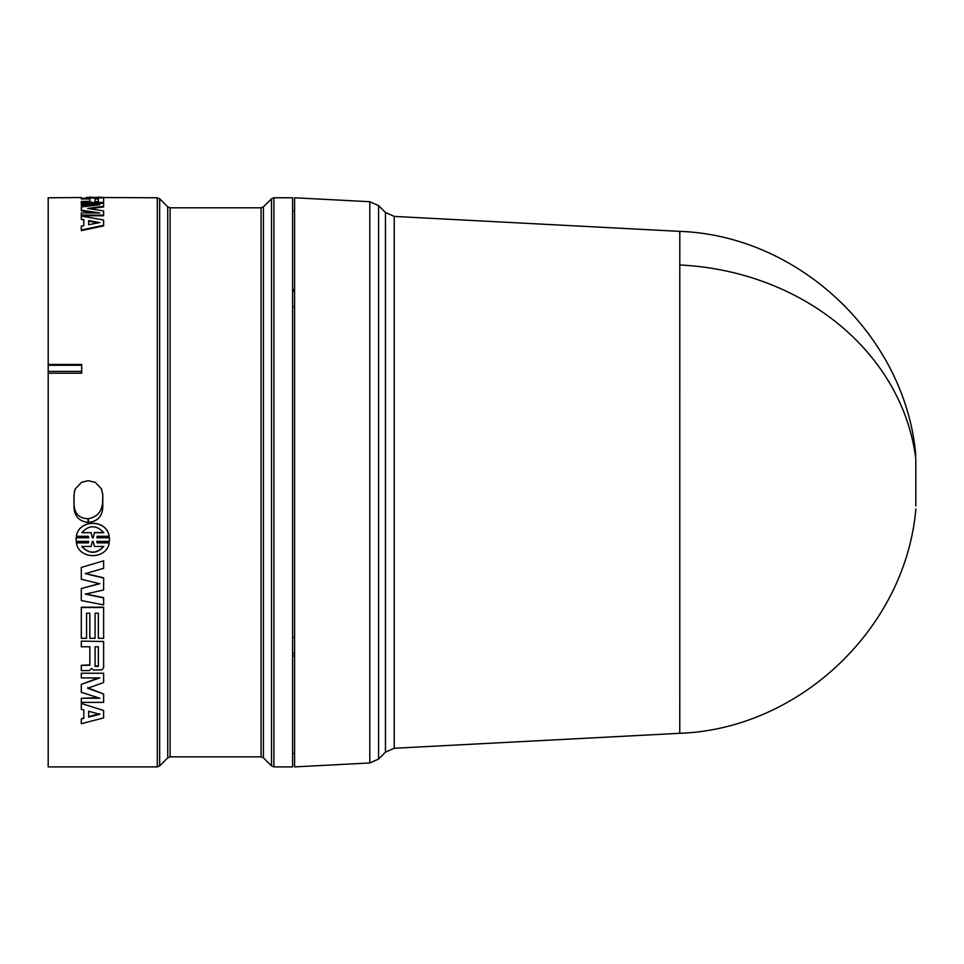 <?xml version="1.0" encoding="UTF-8"?>
<svg xmlns="http://www.w3.org/2000/svg" width="964" height="964" viewBox="0 0 964 964"><rect width="100%" height="100%" fill="white"/><g stroke="black" fill="none" stroke-linecap="round" stroke-linejoin="round"><path stroke-width="1.45" d="M915.8 508.944L915.8 509.582C905.208 628.636 799.156 729.085 679.777 733.303L679.789 231.372L394.228 216.406L394.228 748.269L385.455 752.173L385.455 212.502L394.228 216.406M915.8 505.931L915.8 458.731A251.351 217.671 180 0 0 679.789 264.992M369.815 201.717L294.598 197.777L294.598 766.898L369.815 762.958L378.575 759.054L378.575 205.621L369.815 201.717L369.815 762.958M273.884 197.777L292.586 197.777L292.586 766.898L273.884 766.898L271.523 765.91L271.523 198.753L273.884 197.777L273.884 766.898M81.301 567.434L103.618 560.819L81.301 567.434L81.301 579.244L99.786 583.738L81.301 588.498L81.301 600.548L103.618 604.898L103.618 597.656L85.314 593.848M85.314 573.423L103.618 577.822L103.618 589.98L85.314 594.113L103.618 597.921M81.301 588.498L99.786 583.497M81.301 665.317L89.833 664.835L89.833 646.772L89.833 665.268L81.301 665.317M81.301 641.132L103.618 641.506L81.301 641.132M103.618 667.269L103.618 641.506M83.844 717.794L83.844 710.01L83.844 718.349L81.301 718.999L83.844 717.794M81.301 703.467L103.618 710.48L81.301 703.467M98.352 637.951L98.352 613.2L98.352 638.313L103.618 638.313L103.618 607.187L81.301 607.187L81.301 638.313L86.555 638.313L86.555 613.2L86.555 637.951M89.833 637.951L89.833 613.2L89.833 638.313L95.087 638.313L95.087 613.2L95.087 637.951M81.301 684.344L81.301 692.297L99.786 698.249L81.301 698.249L81.301 702.37L103.618 702.37L103.618 694.02L87.676 688.236L103.618 682.536L103.618 673.234L81.301 673.234L81.301 677.933L99.786 677.933L81.301 684.344L98.485 677.933M81.301 673.234L103.618 673.234M87.676 687.754L103.618 694.02M81.301 698.249L98.195 697.743M76.373 542.877C78.928 559.867 106.643 559.855 109.173 542.877L97.123 542.877L96.87 541.394L109.414 541.394L109.414 537.792L96.87 537.792L97.123 536.297L109.173 536.297C106.655 519.078 78.903 519.102 76.373 536.297L88.423 536.297L88.676 537.792L76.144 537.792L76.144 541.394L88.688 541.394L88.423 542.877L76.373 542.877L88.423 542.732L88.688 541.25M76.036 539.599L76.144 537.659L88.664 537.659M76.373 536.297L76.373 536.177C78.94 518.994 106.655 519.018 109.173 536.177L109.173 536.297M96.882 537.659L109.414 537.659L109.51 539.599M96.87 541.25L97.123 542.732L109.173 542.877M95.267 482.337L101.545 488.977L102.787 494.761L102.774 507.498C102.208 516.33 97.557 521.307 88.809 522.428L87.941 522.428C79.229 521.319 74.565 516.343 73.987 507.498L73.975 494.761L75.216 488.977L81.494 482.337L88.049 480.687L95.267 482.337M81.301 197.536L48.2 197.777L48.2 364.476L81.699 364.476L81.699 373.201L48.2 373.201L48.2 766.898L157.289 766.898L159.663 765.91L159.663 198.753L157.289 197.777L157.289 766.898M292.586 289.658L294.598 289.646M294.598 291.152L292.586 291.164M294.598 306.745L292.586 306.733M292.586 637.505L294.598 637.493M292.586 653.146L294.598 653.158M294.598 656.002L292.586 655.99M94.05 205.404L81.301 205.404L81.301 204.754L99.786 204.754L81.301 206.947L81.301 210.803L95.773 212.972M81.301 210.164L99.786 212.972L81.301 212.972L81.301 215.141L103.618 215.141L103.618 210.935L87.676 208.441L103.618 206.284L103.618 206.935L89.881 208.778M103.618 215.141L103.618 215.767L81.301 215.767L81.301 215.141M83.844 225.624L83.844 220.322L81.301 219.262L83.844 219.708L83.844 225.624L81.301 226.118L81.301 230.625L103.618 225.889L103.618 220.009L81.301 216.044L81.301 219.262M103.618 202.585L103.618 201.934L102.064 203.091L89.266 203.296L81.301 203.296L81.301 202.633L89.266 202.633L89.266 203.296M89.833 198.946L81.301 198.946L81.301 198.283L89.833 198.283L89.833 201.343L81.301 201.452L81.301 202.633M103.618 198.439L103.618 201.91L103.618 197.777L81.301 198.283M103.618 206.284L103.618 203.344L81.301 203.344L81.301 204.754M95.087 197.415L98.352 197.415M98.352 197.536L103.618 197.536L98.352 197.102L98.352 197.777M103.618 197.536L157.289 197.777M86.555 197.415L89.833 197.415M89.833 197.536L95.087 197.536L89.833 197.102L89.833 197.777M81.301 230.035L103.618 225.287M89.266 202.633L91.472 202.091L91.472 202.753M91.472 202.091L91.532 202.753M91.532 202.091L93.725 203.151M93.725 202.5L102.064 202.428L102.064 203.091M102.064 202.428L103.618 201.934M95.087 613.2L98.352 613.2M103.618 607.489L81.301 607.489M86.555 613.2L89.833 613.2M81.301 703.997L81.301 709.323L83.844 710.01M81.301 718.999L81.301 723.699L103.618 717.915L103.618 710.48M81.301 665.75L81.301 670.607L89.266 670.607L91.472 668.45L93.725 670.064L102.064 669.787L103.618 667.703M81.301 641.506L81.301 646.772L89.833 646.772M103.618 561L103.618 568.35L85.314 573.628L103.618 578.038M81.699 373.201L81.699 364.476M48.2 364.476L48.2 365.272L81.675 365.272M48.2 373.201L48.2 365.272M73.975 494.761L74.722 490.339M73.987 507.498L74.071 494.544M87.941 522.428L88.085 518.716C79.397 518.463 74.734 513.896 74.071 505.04M88.085 518.716L88.809 522.428M102.774 507.498L102.594 502.316C102.003 511.33 97.364 516.776 88.676 518.668M102.594 502.316L102.787 494.761M101.437 488.736L102.594 494.315M81.675 371.405L48.2 371.405M88.628 220.551L99.786 222.576L88.628 224.696L88.628 220.551M98.352 198.283L98.352 201.609L95.087 201.609L95.087 198.283L98.352 198.283M103.811 532.694L94.424 532.694L93.183 537.792L92.375 537.792L91.122 532.694L81.747 532.694C89.086 524.814 96.448 524.814 103.811 532.694M93.183 541.394L94.424 546.468L103.811 546.468C96.46 554.228 89.11 554.228 81.747 546.468L91.122 546.468L92.375 541.394L93.183 541.394M88.628 711.299L99.786 714.252L88.628 717.144L88.628 711.299L88.628 716.589L99.786 713.709M98.352 646.772L98.352 666.425L95.087 666.425L95.087 646.772L98.352 646.772L98.352 665.991L95.087 665.991L95.087 646.772M88.628 224.696L88.628 221.166L98.147 222.889M95.087 201.609L95.087 198.946L98.352 198.946L98.352 201.609M93.183 537.792L94.424 532.694M94.424 532.574L103.726 532.574M91.122 532.694L81.82 532.574M91.122 532.574L92.375 537.792M93.183 537.659L92.375 537.659M103.811 546.311C96.46 554.059 89.11 554.059 81.747 546.311M263.437 482.337L263.437 757.837L261.075 756.848L261.075 207.814L263.437 206.838L263.437 482.337M261.075 207.814L170.11 207.814L170.11 756.848L167.736 757.837L167.736 206.838L159.663 198.753M90.724 202.452L90.724 203.115M679.789 733.303L394.228 748.269M385.455 752.173L378.575 759.054M263.437 757.837L271.523 765.91M170.11 756.848L261.075 756.848M167.736 757.837L159.663 765.91M679.777 231.372C799.156 235.578 905.208 336.038 915.8 455.08M385.455 212.502L378.575 205.621M294.598 211.164L292.586 211.164M294.598 753.499L292.586 753.499M263.437 206.838L271.523 198.753M170.11 207.814L167.736 206.838"/></g></svg>
